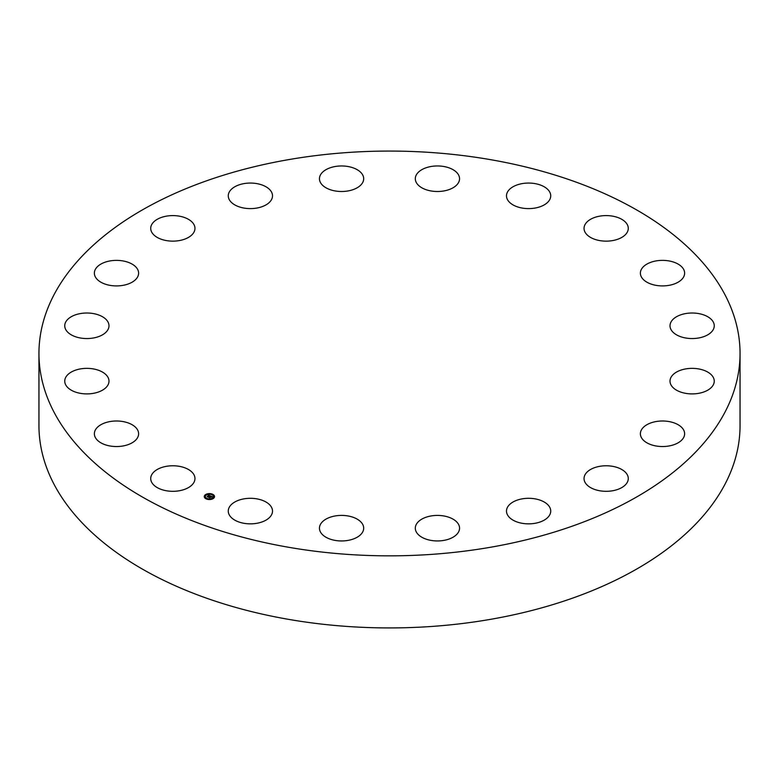 <?xml version="1.0" encoding="UTF-8"?>
<svg xmlns="http://www.w3.org/2000/svg" width="779" height="779" viewBox="0 0 779 779"><rect width="100%" height="100%" fill="white"/><g stroke="black" fill="none" stroke-linecap="round" stroke-linejoin="round"><path stroke-width="1.17" d="M194.068 474.947A22.124 12.776 180 0 1 194.964 478.549A22.124 12.776 180 0 1 175.986 491.189A22.124 12.776 180 0 1 151.613 482.143A22.124 12.776 180 0 1 150.717 478.549A22.124 12.776 180 0 1 169.695 465.9A22.124 12.776 180 0 1 194.068 474.947M740.05 353.462L740.05 425.538A350.55 202.384 180 0 1 488.19 619.743A350.55 202.384 180 0 1 38.95 425.538L38.95 353.462A350.55 202.384 180 0 1 290.81 159.257A350.55 202.384 180 0 1 740.05 353.462A350.55 202.384 180 0 1 488.19 547.656A350.55 202.384 180 0 1 38.95 353.462M640.396 272.777A22.124 12.776 180 0 1 662.832 260.371A22.124 12.776 180 0 1 684.634 273.147A22.124 12.776 180 0 1 684.624 273.517A22.124 12.776 180 0 1 662.189 285.912A22.124 12.776 180 0 1 640.387 273.147A22.124 12.776 180 0 1 640.396 272.777M107.697 385.43A22.124 12.776 180 0 1 83.09 393.716A22.124 12.776 180 0 1 64.745 381.126A22.124 12.776 180 0 1 66.03 376.832A22.124 12.776 180 0 1 90.637 368.545A22.124 12.776 180 0 1 108.992 381.126A22.124 12.776 180 0 1 107.697 385.43M671.303 321.493A22.124 12.776 180 0 1 695.91 313.197A22.124 12.776 180 0 1 714.255 325.788A22.124 12.776 180 0 1 712.97 330.082A22.124 12.776 180 0 1 688.363 338.368A22.124 12.776 180 0 1 670.008 325.788A22.124 12.776 180 0 1 671.303 321.493M104.386 333.587A22.124 12.776 180 0 1 79.731 337.872A22.124 12.776 180 0 1 64.745 325.788A22.124 12.776 180 0 1 69.35 317.978A22.124 12.776 180 0 1 94.006 313.694A22.124 12.776 180 0 1 108.992 325.788A22.124 12.776 180 0 1 104.386 333.587M674.614 373.326A22.124 12.776 180 0 1 699.269 369.042A22.124 12.776 180 0 1 714.255 381.126A22.124 12.776 180 0 1 709.65 388.935A22.124 12.776 180 0 1 684.994 393.22A22.124 12.776 180 0 1 670.008 381.126A22.124 12.776 180 0 1 674.614 373.326M128.973 283.692A22.124 12.776 180 0 1 106.168 284.442A22.124 12.776 180 0 1 94.366 273.147A22.124 12.776 180 0 1 104.006 262.601A22.124 12.776 180 0 1 126.811 261.851A22.124 12.776 180 0 1 138.613 273.147A22.124 12.776 180 0 1 128.973 283.692M650.027 423.221A22.124 12.776 180 0 1 672.832 422.471A22.124 12.776 180 0 1 684.634 433.767A22.124 12.776 180 0 1 674.994 444.312A22.124 12.776 180 0 1 652.189 445.062A22.124 12.776 180 0 1 640.387 433.767A22.124 12.776 180 0 1 650.027 423.221M179.063 240.623A22.124 12.776 180 0 1 150.717 228.364A22.124 12.776 180 0 1 166.609 216.114A22.124 12.776 180 0 1 194.964 228.364A22.124 12.776 180 0 1 179.063 240.623M599.937 466.29A22.124 12.776 180 0 1 628.283 478.549A22.124 12.776 180 0 1 612.391 490.799A22.124 12.776 180 0 1 584.036 478.549A22.124 12.776 180 0 1 599.937 466.29M249.757 208.606A22.124 12.776 180 0 1 228.266 195.841A22.124 12.776 180 0 1 251.033 183.065A22.124 12.776 180 0 1 272.514 195.841A22.124 12.776 180 0 1 249.757 208.606M529.243 498.307A22.124 12.776 180 0 1 550.734 511.082A22.124 12.776 180 0 1 527.967 523.848A22.124 12.776 180 0 1 506.486 511.082A22.124 12.776 180 0 1 529.243 498.307M334.133 190.758A22.124 12.776 180 0 1 319.448 178.732A22.124 12.776 180 0 1 349.002 166.706A22.124 12.776 180 0 1 363.696 178.732A22.124 12.776 180 0 1 334.133 190.758M444.867 516.156A22.124 12.776 180 0 1 459.552 528.181A22.124 12.776 180 0 1 429.998 540.207A22.124 12.776 180 0 1 415.304 528.181A22.124 12.776 180 0 1 444.867 516.156M423.922 188.849A22.124 12.776 180 0 1 415.304 178.732A22.124 12.776 180 0 1 427.671 167.271A22.124 12.776 180 0 1 450.944 168.615A22.124 12.776 180 0 1 459.552 178.732A22.124 12.776 180 0 1 447.195 190.193A22.124 12.776 180 0 1 423.922 188.849M355.078 518.064A22.124 12.776 180 0 1 363.696 528.181A22.124 12.776 180 0 1 351.329 539.643A22.124 12.776 180 0 1 328.056 538.299A22.124 12.776 180 0 1 319.448 528.181A22.124 12.776 180 0 1 331.805 516.72A22.124 12.776 180 0 1 355.078 518.064M510.342 203.046A22.124 12.776 180 0 1 506.486 195.841A22.124 12.776 180 0 1 522.076 183.63A22.124 12.776 180 0 1 546.868 188.625A22.124 12.776 180 0 1 550.734 195.841A22.124 12.776 180 0 1 535.144 208.042A22.124 12.776 180 0 1 510.342 203.046M268.658 503.867A22.124 12.776 180 0 1 272.514 511.082A22.124 12.776 180 0 1 256.924 523.284A22.124 12.776 180 0 1 232.132 518.288A22.124 12.776 180 0 1 228.266 511.082A22.124 12.776 180 0 1 243.856 498.872A22.124 12.776 180 0 1 268.658 503.867M584.932 231.967A22.124 12.776 180 0 1 584.036 228.364A22.124 12.776 180 0 1 603.014 215.725A22.124 12.776 180 0 1 627.387 224.771A22.124 12.776 180 0 1 628.283 228.364A22.124 12.776 180 0 1 609.305 241.013A22.124 12.776 180 0 1 584.932 231.967M138.604 434.137A22.124 12.776 180 0 1 116.168 446.542A22.124 12.776 180 0 1 94.366 433.767A22.124 12.776 180 0 1 94.376 433.406A22.124 12.776 180 0 1 116.811 421.001A22.124 12.776 180 0 1 138.613 433.767A22.124 12.776 180 0 1 138.604 434.137M213.563 498.317A5.141 2.97 180 0 1 207.808 499.397A5.141 2.97 180 0 1 204.254 496.574A5.141 2.97 180 0 1 205.237 494.831A5.141 2.97 180 0 1 210.992 493.75A5.141 2.97 180 0 1 214.537 496.574A5.141 2.97 180 0 1 213.563 498.317M212.677 497.947A4.051 2.337 180 0 1 208.149 498.794A4.051 2.337 180 0 1 205.344 496.574A4.051 2.337 180 0 1 206.123 495.201A4.051 2.337 180 0 1 210.651 494.353A4.051 2.337 180 0 1 213.446 496.574A4.051 2.337 180 0 1 212.677 497.947M210.272 495.863L209.288 495.571L207.905 496.905L207.068 496.554L208.889 495.415L208.11 494.957L210.272 495.863M210.281 495.98L209.648 496.135L210.262 495.941M209.639 495.843L208.012 497.08L207.087 496.69L207.944 497.012L209.648 495.872M212.355 496.72L210.973 496.272L210.349 496.759L211.635 496.798L211.021 496.418L210.749 497.323L208.743 497.236L210.476 495.931L212.355 496.72M212.326 496.856L211.664 496.992L212.316 496.817M210.817 497.43L211.382 496.973L210.817 497.43M210.291 497.002L209.755 497.81L208.704 497.372L209.687 497.742L210.281 496.953M212.355 494.529L211.791 494.431L212.355 494.529M213.368 498.239L212.803 498.132L213.368 498.239M214.186 496.262L213.631 496.155L214.186 496.262M206.951 498.823L206.386 498.716L206.951 498.823M210.369 499.3L209.804 499.193L210.369 499.3M205.432 494.908L205.997 495.016L205.432 494.908M208.431 493.847L208.996 493.954L208.431 493.847M204.604 496.885L205.169 496.992L204.604 496.885M209.882 496.827L210.544 496.165M209.249 497.45L209.872 496.574M207.535 496.749L208.791 495.493M214.537 496.7A5.141 2.97 0 0 0 212.414 494.422L212.355 494.577M211.976 494.266A5.141 2.97 0 0 0 208.957 493.867M208.431 494.1L208.373 493.954A5.141 2.97 0 0 0 205.568 494.85M205.374 494.977A5.141 2.97 0 0 0 205.237 495.084A5.141 2.97 0 0 0 204.264 496.7M205.354 496.7A4.051 2.337 0 0 0 205.344 496.827A4.051 2.337 0 0 0 206.649 498.541M206.815 499.144L207.01 498.716A4.051 2.337 0 0 0 209.814 499.154M210.379 499.096A4.051 2.337 0 0 0 212.677 498.2A4.051 2.337 0 0 0 212.823 498.083M212.901 498.005A4.051 2.337 0 0 0 213.446 496.827A4.051 2.337 0 0 0 213.446 496.7M213.689 496.311L214.186 496.311M204.604 497.138L205.111 497.138"/></g></svg>
